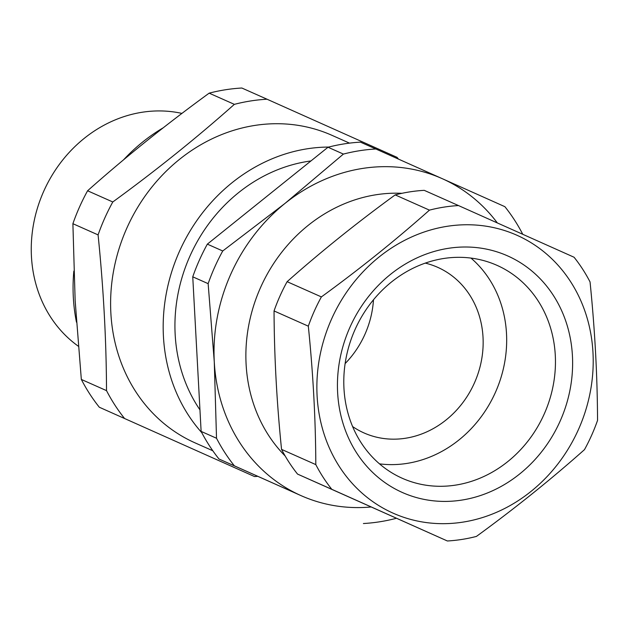<?xml version="1.0" encoding="UTF-8"?>
<svg xmlns="http://www.w3.org/2000/svg" width="629" height="629" viewBox="0 0 629 629"><rect width="100%" height="100%" fill="white"/><g stroke="black" fill="none" stroke-linecap="round" stroke-linejoin="round"><path stroke-width="0.94" d="M181.938 113.409A129.472 115.091 114 0 0 31.45 256.569A129.472 115.091 114 0 0 78.279 346.178M73.837 271.115A170.262 151.345 114 0 0 73.326 297.415A170.262 151.345 114 0 0 76.471 322.205M163.21 127.805A170.262 151.345 114 0 0 123.559 159.821M124.511 418.427A192.27 170.915 -66 0 1 106.521 390.633C106.317 340.108 103.502 288.192 98.085 234.892A192.27 170.915 -66 0 1 112.788 201.972C155.898 170.585 196.421 138.042 234.358 104.351A192.27 170.915 -66 0 1 267.042 99.217L241.851 88.021A192.27 170.915 114 0 0 209.158 93.155C166.048 124.542 125.525 157.077 87.588 190.776A192.27 170.915 114 0 0 72.893 223.696L75.15 300.693L81.33 379.436A192.27 170.915 114 0 0 99.311 407.23L254.509 476.546L99.311 407.23M98.085 234.892L72.893 223.696M112.788 201.972L87.588 190.776M234.358 104.351L209.158 93.155M267.042 99.217L397.048 157.344A192.27 170.915 -66 0 1 398.416 159.074M257.772 476.334A192.27 170.915 -66 0 1 254.509 476.546M106.521 390.633L81.33 379.436M199.951 409.856A155.371 138.113 -66 0 1 175.169 334.557A155.371 138.113 -66 0 1 310.946 160.945M328.708 147.06A168.32 149.623 114 0 0 163.43 336.397A168.32 149.623 114 0 0 201.783 432.673M349.52 143.129L331.821 135.266A168.32 149.623 114 0 0 110.861 313.038A168.32 149.623 114 0 0 195.108 442.887L212.806 450.757M373.484 299.774A90.631 80.567 -66 0 1 345.132 363.57M425.267 263.103A90.631 80.567 -66 0 1 437.65 267.301A90.631 80.567 -66 0 1 437.8 267.372A90.631 80.567 -66 0 1 474.431 382.927A90.631 80.567 -66 0 1 364.034 432.949A90.631 80.567 -66 0 1 363.892 432.886A90.631 80.567 -66 0 1 352.625 426.572M470.956 258.071A116.53 103.581 -66 0 1 495.503 392.197A116.53 103.581 -66 0 1 379.507 463.856M497.13 265.399A116.53 103.581 114 0 0 496.941 265.32A116.53 103.581 114 0 0 355.008 329.635A116.53 103.581 114 0 0 402.112 478.205A116.53 103.581 114 0 0 402.301 478.292A116.53 103.581 114 0 0 544.234 413.976A116.53 103.581 114 0 0 497.13 265.399M402.245 492.436A129.472 115.091 -66 0 1 390.444 274.417A129.472 115.091 -66 0 1 572.429 355.786A129.472 115.091 -66 0 1 402.245 492.436M393.015 513.122A152.132 135.235 114 0 0 562.436 457.755A152.132 135.235 114 0 0 562.861 270.926A152.132 135.235 114 0 0 347.648 290.669A152.132 135.235 114 0 0 393.015 513.122M285.189 456.025A152.132 135.235 -66 0 1 260.461 287.744A152.132 135.235 -66 0 1 401.939 193.315M429.45 210.133C395.727 240.081 359.709 269.008 321.388 296.912A170.907 151.927 114 0 0 308.32 326.176C313.124 373.343 315.624 419.488 315.813 464.611A170.907 151.927 114 0 0 331.805 489.315L447.368 540.979A170.907 151.927 114 0 0 476.42 536.419C514.742 508.515 550.768 479.589 584.483 449.641A170.907 151.927 114 0 0 597.55 420.384C597.353 375.261 594.853 329.109 590.049 281.941A170.907 151.927 114 0 0 574.065 257.237L458.502 205.573A170.907 151.927 114 0 0 429.45 210.133L395.177 194.904A170.907 151.927 114 0 1 424.237 190.343L458.502 205.573M321.388 296.912L287.115 281.682C320.837 251.734 356.855 222.808 395.177 194.904M287.115 281.682A170.907 151.927 114 0 0 274.047 310.946L308.32 326.176M315.813 464.611L281.548 449.381C276.744 402.214 274.244 356.069 274.047 310.946M281.548 449.381A170.907 151.927 114 0 0 297.541 474.085L331.805 489.315M447.368 540.979L297.541 474.085M201.123 431.408L216.518 438.248A190.846 169.649 114 0 0 234.373 465.83L218.971 458.989A190.846 169.649 114 0 1 201.123 431.408L192.749 276.815L208.144 283.655L214.277 361.817A173.494 154.223 114 0 0 300.835 495.542L234.373 465.83M216.518 438.248L214.277 361.817A173.494 154.223 114 0 1 285.016 203.395L343.403 154.081A190.846 169.649 114 0 1 375.851 148.987L360.456 142.146A190.846 169.649 114 0 0 328.008 147.241L343.403 154.081M371.11 506.982A173.494 154.223 114 0 1 300.835 495.542L218.971 458.989M363.413 523.525A190.846 169.649 114 0 0 395.861 518.43M522.746 234.263A190.846 169.649 114 0 0 504.89 206.682L442.313 178.699A173.494 154.223 114 0 0 285.016 203.395L222.737 250.979L207.342 244.138L328.008 147.241M497.335 222.933A173.494 154.223 114 0 0 442.313 178.699L375.851 148.987M207.342 244.138A190.846 169.649 114 0 0 192.749 276.815M222.737 250.979A190.846 169.649 114 0 0 208.144 283.655"/></g></svg>
